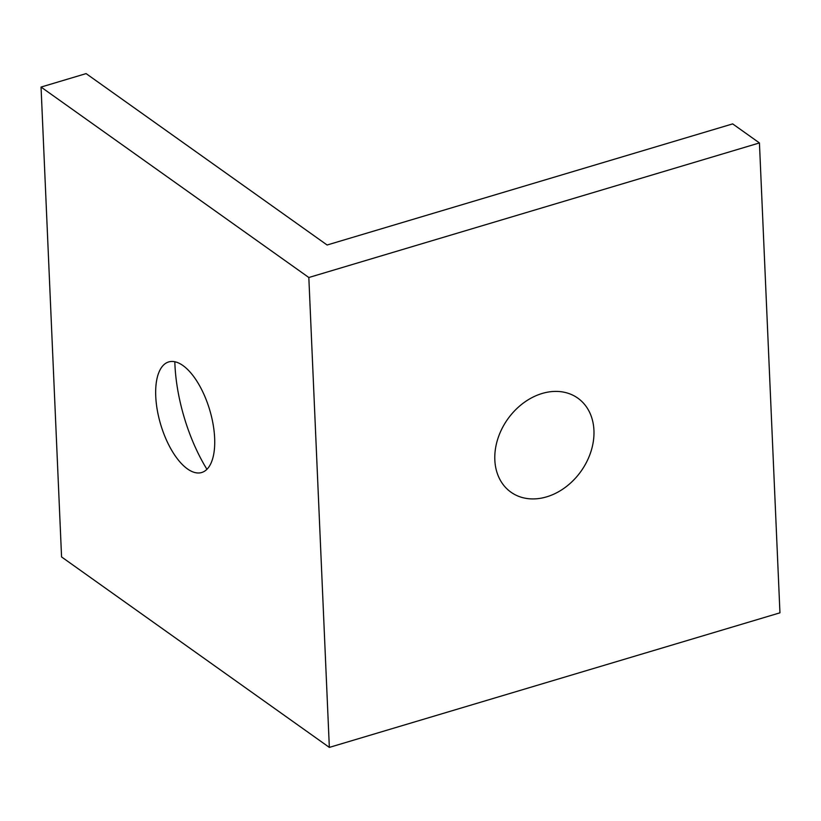 <?xml version="1.0" encoding="UTF-8"?>
<svg xmlns="http://www.w3.org/2000/svg" width="821" height="821" viewBox="0 0 821 821"><rect width="100%" height="100%" fill="white"/><g stroke="black" fill="none" stroke-linecap="round" stroke-linejoin="round"><path stroke-width="1.23" d="M86.113 73.603L327.117 245.007L732.66 123.889L759.435 142.936L308.829 277.508L41.05 87.067L86.113 73.603M206.943 469.314A108.413 48.029 73.4 0 1 174.822 361.753M759.435 142.936L779.95 612.825L329.344 747.397L61.565 556.946L41.05 87.067M182.939 365.54A57.706 25.564 73.4 0 1 214.63 437.696A57.706 25.564 73.4 0 1 187.999 469.294A57.706 25.564 73.4 0 1 187.455 468.914A57.706 25.564 73.4 0 1 160.547 424.036A57.706 25.564 73.4 0 1 158.987 372.149A57.706 25.564 73.4 0 1 182.939 365.54M494.827 459.965A57.706 44.981 125.4 0 0 571.129 482.522A57.706 44.981 125.4 0 0 567.219 393.002A57.706 44.981 125.4 0 0 494.827 459.965M329.344 747.397L308.829 277.508"/></g></svg>
